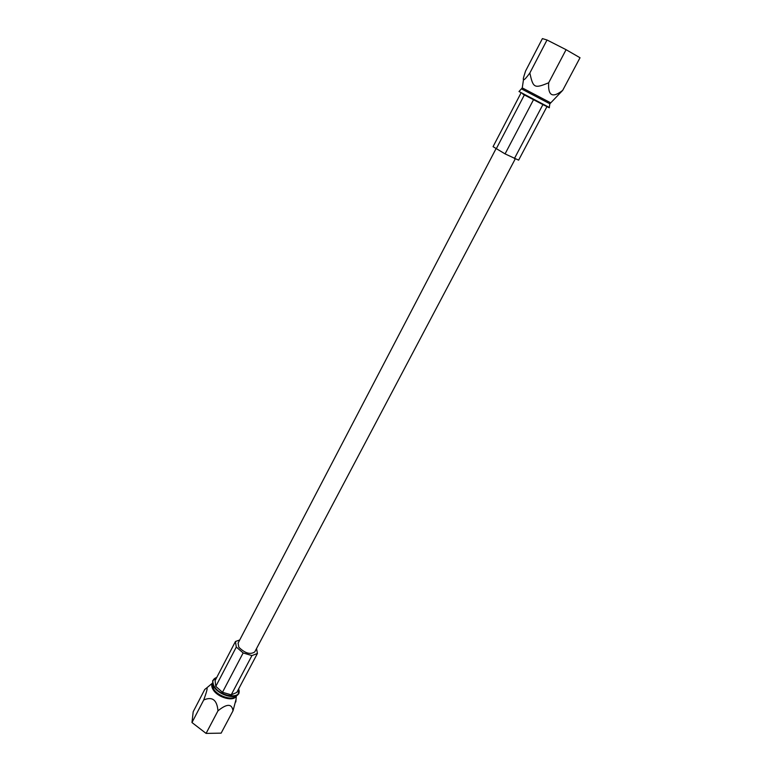 <?xml version="1.0" encoding="UTF-8"?>
<svg xmlns="http://www.w3.org/2000/svg" width="772" height="772" viewBox="0 0 772 772"><rect width="100%" height="100%" fill="white"/><g stroke="black" fill="none" stroke-linecap="round" stroke-linejoin="round"><path stroke-width="1.16" d="M206.085 733.4L221.139 733.149L233.009 710.809C231.918 703.533 226.9 703.543 217.974 710.829C217.038 699.886 212.281 696.276 203.712 699.992C207.06 690.882 207.938 686.964 206.346 688.228L204.763 689.435L193.193 711.745L191.977 722.544L206.085 733.4L217.974 710.829M236.039 699.461L233.009 710.809M191.977 722.544L203.712 699.992M239.735 639.969L235.45 641.513L215.099 680.605L215.784 686.376L222.481 692.301L231.224 694.819L236.792 692.455L257.423 653.479L256.545 648.519M231.224 694.819L251.933 655.592L257.423 653.479M222.481 692.301L243.141 652.938L251.933 655.592M215.784 686.376L236.29 647.071L243.141 652.938M235.45 641.513L236.29 647.071M495.971 148.784L238.075 643.153L238.809 647.177C244.965 653.305 250.282 654.878 254.76 651.915L515.262 158.878M520.946 93.103L493.057 146.67L505.071 153.889L518.62 160.151L546.904 106.729M521.689 88.992L549.857 103.786L562.692 90.363C552.559 98.324 547.879 95.796 548.67 82.778C534.359 88.712 533.114 88.066 529.853 72.993C524.034 80.954 522.094 81.919 524.043 75.868L525.558 71.053L542.398 38.6L547.02 39.99L566.088 49.688L548.67 82.778M547.02 39.99L529.853 72.993M566.088 49.688L580.023 57.746L562.692 90.363M542.87 104.664L514.413 158.549M533.491 99.762L505.071 153.889M524.362 94.946L496.184 148.948M236.251 695.89C234.205 702.095 217.675 697.705 213.12 689.657C211.625 687.186 211.383 685.082 212.387 683.355M212.416 682.969L213.526 688.875C217.772 696.334 232.855 701.024 236.145 695.977L236.55 695.64M238.886 689.907L238.181 694.317C234.659 699.741 218.408 694.675 213.825 686.655L212.58 680.875L216.778 677.382M215.813 677.797L212.58 680.875M216.729 677.478C212.58 678.926 211.74 681.879 214.211 686.356C220.502 697.299 243.006 699.557 238.625 688.991M544.752 105.542L522.885 94.184M519.016 91.53L549.288 107.443C548.506 107.183 551.874 109.17 544.868 105.561M549.288 107.424L549.857 103.786M518.996 91.54L522.258 87.902L550.436 102.695M236.367 695.794L235.817 701.97M212.396 683.201L206.346 688.228M238.181 694.317C239.175 693.845 239.339 692.04 238.673 688.885M522.258 87.902L523.561 79.159"/></g></svg>
